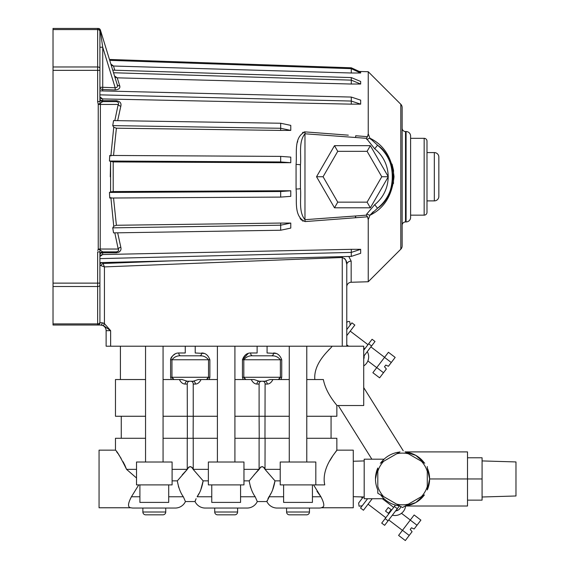 <?xml version="1.0" encoding="UTF-8"?>
<svg xmlns="http://www.w3.org/2000/svg" width="569" height="569" viewBox="0 0 569 569"><rect width="100%" height="100%" fill="white"/><g stroke="black" fill="none" stroke-linecap="round" stroke-linejoin="round"><path stroke-width="0.85" d="M360.661 249.329L351.293 252.416L351.293 256.413L360.661 253.319L360.661 249.329L351.293 249.329L351.293 256.413L99.909 262.622M360.661 72.996L360.661 72.114L351.293 67.796L351.293 72.996L113.487 66.025L114.81 70.222L113.487 66.025L351.293 72.996L360.661 72.996L351.293 68.678L351.293 72.996M360.661 84.034L360.661 81.467L351.293 77.576L351.293 84.034L117.214 77.839L119.739 85.855L117.214 77.839L351.293 84.034L360.661 84.034L351.293 80.144L351.293 84.034M360.661 104.148L360.661 100.151L351.293 97.064L351.293 104.148L102.648 98.928L351.293 104.148L360.661 104.148L351.293 101.054L351.293 104.148M290.773 223.062L280.681 223.062L280.681 225.196L290.773 223.062L290.773 228.091L280.681 230.232L113.544 232.877L112.747 227.856L113.743 226.22L110.863 197.45M113.537 198.005L116.396 225.274L280.681 223.062L280.681 230.232L280.681 225.196L112.747 227.856M290.773 130.415L290.773 125.379L280.681 123.245L280.681 130.415L290.773 130.415L280.681 128.281L112.747 125.614L113.743 127.257L116.396 128.203L280.681 130.415L280.681 123.245L113.544 120.592L112.747 125.614M290.773 162.698L290.773 157.115L280.681 156.383L280.681 162.698L290.773 162.698L280.681 161.959L109.461 161.027L113.203 161.923L113.203 191.554L110.585 191.867L110.585 161.61L110.279 176.739M290.773 190.779L280.681 190.779L280.681 191.511L290.773 190.779L290.773 196.355L280.681 197.094L109.732 198.026L109.461 192.45L110.585 191.867M113.203 191.554L280.681 190.779L280.681 197.094L280.681 191.511L109.461 192.45M120.415 379.537L120.415 346.208M175.11 354.003L172.82 355.589M171.731 356.756L170.935 358.129M170.686 358.925L170.6 359.764C172.265 355.255 174.982 352.993 178.766 352.986L185.259 352.986L185.259 346.208M306.776 379.537L323.363 379.537C326.179 394.189 337.268 405.228 336.855 405.526L363.719 405.526L363.719 346.208L346.77 346.208L346.77 286.776A4.516 4.516 0 0 1 351.158 282.26L368.235 281.755L400.811 249.186A4.516 4.516 0 0 0 402.134 245.986L402.134 107.484A4.516 4.516 0 0 0 400.811 104.291L368.235 71.722L359.231 71.452M314.835 379.537C313.17 361.123 333.235 347.026 331.912 346.208M336.855 405.526L336.855 416.259L306.776 416.259M289.265 416.259L259.101 416.259L259.215 438.286L234.919 438.286M217.408 438.286L193.119 438.286L193.232 416.259L163.068 416.259M116.553 451.63L117.804 453.386M118.58 454.503L121.154 458.45M123.082 461.736L124.867 465.236M124.888 465.278L126.553 469.361C120.72 457.519 117.029 451.117 115.471 450.15L115.471 438.286L145.55 438.286M322.787 507.029L321.435 507.768C324.75 507.448 324.572 503.778 320.902 496.758L316.961 491.296M138.751 484.895L131.432 496.758C127.755 503.75 127.577 507.427 130.898 507.768A11.295 11.295 0 0 0 133.409 508.053L175.209 508.053A11.295 11.295 0 0 0 185.437 501.559L183.339 496.758L185.437 501.559L195.039 501.559A11.295 11.295 0 0 0 205.267 508.053L247.067 508.053A11.295 11.295 0 0 0 257.295 501.559L255.197 496.758L257.295 501.559L266.889 501.559A11.295 11.295 0 0 0 277.117 508.053L318.925 508.053A11.295 11.295 0 0 0 321.435 507.768L353.271 507.768L353.271 450.15L336.855 450.15C337.73 450.278 320.888 466.722 324.735 484.895L315.816 484.895L315.816 462.014L280.225 462.014L280.225 484.895L315.816 484.895L315.816 462.014M313.576 484.895L320.902 496.758L312.424 496.758M266.889 501.559L270.808 493.6M309.458 512.008L309.458 508.053L286.584 508.053L286.584 512.008A2.824 2.824 0 0 0 289.408 514.831L306.634 514.831A2.824 2.824 0 0 0 309.458 512.008L286.584 512.008M312.424 484.895L312.424 502.406L283.618 502.406L283.618 484.895M195.039 501.559L196.099 498.672M214.726 512.008L237.607 512.008L237.607 508.053L214.726 508.053L214.726 512.008A2.824 2.824 0 0 0 217.55 514.831L234.777 514.831L217.55 514.831M237.607 512.008A2.824 2.824 0 0 1 234.777 514.831M240.573 484.895L240.573 502.406L211.76 502.406L211.76 484.895M115.471 450.15L99.063 450.15L99.063 507.768L130.898 507.768M187.706 468.429L187.329 469.361L172.101 469.361L172.101 462.014L172.101 484.895L136.517 484.895L136.517 477.996L126.553 469.361L136.517 477.996L136.517 469.361L126.553 469.361M168.716 484.895L168.716 502.406L139.903 502.406L139.903 484.895M142.869 512.008L165.75 512.008L165.75 508.053L142.869 508.053L142.869 512.008A2.824 2.824 0 0 0 145.692 514.831L162.926 514.831L145.692 514.831M165.75 512.008A2.824 2.824 0 0 1 162.926 514.831M289.265 438.286L264.976 438.286L265.09 384.061A2.824 2.397 -90 0 0 262.693 381.23L265.012 381.23L270.168 379.537L272.942 379.537C271.399 382.496 269.507 383.997 267.252 384.061L265.09 384.061M331.066 438.286L331.066 416.259M189.641 381.23L187.315 381.23L189.641 381.23A2.824 2.397 90 0 0 187.244 384.061L187.357 438.286L163.068 438.286M121.261 438.286L121.261 416.259M248.198 353.456L242.458 359.764L280.375 359.764C278.056 356.898 275.104 355.582 271.527 355.81L252.664 355.81C249.08 355.582 246.128 356.898 243.817 359.764C246.128 356.898 249.08 355.582 252.664 355.81A2.824 2.041 -90 0 1 250.623 352.986L257.117 352.986L257.117 346.208M256.932 384.061L259.101 384.061L259.101 416.259L259.101 384.061A2.824 2.397 -90 0 1 261.491 381.23L259.172 381.23A2.824 2.24 -90 0 0 256.932 384.061C254.684 383.997 252.785 382.496 251.242 379.537L254.016 379.537L259.172 381.23L265.012 381.23A2.824 2.24 -90 0 1 267.252 384.061M172.101 462.014L136.517 462.014L136.517 484.895M172.101 484.895L172.101 480.855L177.329 480.855C178.488 487.562 180.494 492.868 183.339 496.758L168.716 496.758M172.101 469.361L172.101 480.855M182.229 474.831L187.322 469.361L177.329 480.855M208.368 462.014L243.959 462.014L243.959 484.895L208.368 484.895L208.368 462.014L208.368 469.361L193.147 469.361L203.147 480.855L208.368 480.855L208.368 484.895M195.423 500.293L195.124 501.232M200.765 489.873L203.147 480.855C201.981 487.569 199.982 492.868 197.13 496.758L198.951 493.6M240.573 496.758L255.197 496.758C252.352 492.868 250.346 487.562 249.179 480.855L243.959 480.855M208.368 480.855L208.368 469.361M254.087 474.831L259.18 469.361L243.959 469.361M259.101 469.361L259.101 438.286L265.09 438.286L265.005 469.361L275.005 480.855L280.225 480.855M193.232 438.286L193.232 469.361L193.232 438.286L187.244 438.286L187.244 469.361M259.564 468.429L249.179 480.855M272.615 489.873L275.005 480.855C273.838 487.569 271.833 492.868 268.988 496.758L267.949 498.672M267.281 500.293L266.982 501.232M280.225 469.361L265.09 469.361M324.735 484.895L324.202 481.63M329.814 460.726L332.445 456.445M333.662 454.631L336.855 450.15L336.855 438.286L306.776 438.286M259.187 469.361C261.114 465.94 263.056 465.94 265.005 469.361M250.218 486.203L250.73 487.747M264.606 468.401L263.952 467.462M263.034 466.815L262.096 466.616M261.15 466.815L260.239 467.462M187.329 469.361C189.264 465.94 191.198 465.94 193.147 469.361M178.367 486.203L178.872 487.747M192.756 468.401L192.094 467.462M191.177 466.815L190.238 466.616M189.292 466.815L188.382 467.462M259.215 438.286L264.976 438.286M187.357 438.286L193.119 438.286M145.55 416.259L115.471 416.259L115.471 379.537L145.55 379.537M187.357 416.259L193.119 416.259M259.215 416.259L264.976 416.259M259.101 416.259L234.919 416.259M217.408 416.259L193.232 416.259L193.232 384.061A2.824 2.397 90 0 0 190.835 381.23L193.161 381.23L198.311 379.537L201.085 379.537C199.548 382.496 197.649 383.997 195.395 384.061A2.824 2.24 90 0 0 193.161 381.23L187.315 381.23A2.824 2.24 90 0 0 185.081 384.061C182.827 383.997 180.928 382.496 179.384 379.537L163.068 379.537M208.275 378.058L206.462 379.537L209.236 379.537L206.462 379.537L208.517 377.275L209.876 377.275L209.236 379.537L209.876 377.275L209.876 359.764C208.211 355.255 205.487 352.993 201.711 352.986A2.824 2.041 90 0 1 199.669 355.81C203.254 355.582 206.198 356.898 208.517 359.764L209.876 359.764M171.959 359.764L208.517 359.764L208.517 377.275L170.6 377.275L170.6 359.764L171.959 359.764C174.27 356.898 177.222 355.582 180.807 355.81C177.222 355.582 174.278 356.898 171.959 359.764L171.959 377.275L174.014 379.537L172.208 378.072M251.242 379.537L234.919 379.537M217.408 379.537L201.085 379.537M243.817 359.764L243.817 377.275L245.872 379.537L243.091 379.537L242.458 377.275L242.458 359.764C244.115 355.255 246.839 352.993 250.623 352.986M278.319 379.537L280.375 377.275L281.733 377.275L281.093 379.537L278.319 379.537L280.133 378.058M204.1 353.449L195.217 352.986L195.217 346.208M252.664 355.81L271.527 355.81A2.824 2.041 90 0 0 273.561 352.986C277.345 352.993 280.069 355.255 281.733 359.764L280.375 359.764L280.375 377.275L242.458 377.275M275.958 353.449L267.074 352.986L267.074 346.208M289.265 379.537L272.942 379.537M329.209 349.345L328.505 350.177M281.093 379.537L281.733 377.275L281.733 359.764M271.527 355.81L273.134 355.917M243.091 379.537L245.872 379.537L244.065 378.072M199.819 355.81L201.277 355.917M180.807 355.81L199.669 355.81L180.807 355.81A2.824 2.041 90 0 1 178.766 352.986M171.233 379.537L174.014 379.537L171.233 379.537L170.6 377.275M181.98 379.537L187.315 381.23M179.384 379.537L182.158 379.537M217.408 346.208L217.408 462.014M234.919 346.208L234.919 462.014M289.265 346.208L289.265 462.014M306.776 346.208L306.776 462.014M145.55 346.208L145.55 462.014M163.068 346.208L163.068 462.014M102.648 262.551L103.039 263.483L172.592 260.822L103.039 263.483L104.426 266.904L100.955 265.652L104.426 266.904L104.426 323.612L103.473 325.632L100.471 325.027A5.647 5.647 0 0 1 106.126 330.674L106.126 346.208L106.126 330.674A5.647 5.647 0 0 0 100.471 325.027A5.647 5.647 0 0 1 106.126 330.674L110.642 330.674L103.473 325.632M117.662 232.813L120.82 247.273C121.567 250.31 120.08 252.152 116.353 252.785L102.648 252.792L102.648 254.549L351.293 249.329L102.648 254.549L99.909 256.541M118.686 252.287L119.533 251.754M113.537 72.747L351.293 80.144L351.293 77.576L112.74 70.158L109.725 60.35L351.293 68.678L351.293 67.796L109.447 59.453L100.4 30.043L99.909 30.712L99.909 47.234L102.733 47.234L102.733 87.299L99.909 87.299A2.824 2.184 180 0 0 102.648 89.482L115.123 89.959L102.648 89.482L102.648 90.926M366.308 138.324L367.531 136.688L355.71 135.742L367.531 136.688L366.308 138.324L355.582 137.499L366.308 138.324L374.701 148.779L377.517 145.244A40.271 40.271 0 0 1 377.517 208.233C397.162 195.907 397.219 157.641 377.517 145.244A40.271 40.271 0 0 1 377.517 208.233L374.701 204.698L366.713 214.086L369.907 215.274L368.235 219.662L367.531 216.789L366.308 215.153L366.713 214.086M355.71 135.742L355.575 137.499L304.97 133.786L305.105 131.887L348.32 135.159M300.453 164.974L300.453 188.503L300.453 164.974C301.414 154.711 298.32 141.773 304.97 133.786C298.32 141.759 301.414 154.704 300.453 164.974A4.516 0.519 180 0 0 296.065 164.455C297.182 153.324 293.419 137.072 305.105 131.887L304.102 131.944M302.985 132.307L302.566 132.527M297.722 141.091L297.438 142.364M300.062 218.347L301.527 220.153M302.566 220.943L302.985 221.17M304.97 133.786L304.97 219.691L355.575 215.978L355.71 217.735L362.005 217.23M393.449 183.567L393.542 170.465M393.499 170.202L392.041 164.085M402.134 225.317A3.393 3.393 0 0 1 405.519 221.931L405.519 131.546A3.393 3.393 0 0 1 402.134 128.153M424.161 215.153L424.161 138.324A2.824 2.824 0 0 1 426.992 141.148L426.992 212.329A2.824 2.824 0 0 1 424.161 215.153L410.605 215.153L410.605 217.408L410.605 136.062A4.516 4.516 0 0 0 406.088 131.546L405.519 131.546M410.605 217.408A4.516 4.516 0 0 1 406.088 221.931L405.519 221.931M424.161 138.324L410.605 138.324L410.605 215.153M438.848 157.108L438.848 196.369L438.848 157.108A4.516 4.516 0 0 0 434.332 152.584L426.992 152.584M438.848 196.369A4.516 4.516 0 0 1 434.332 200.885L426.992 200.885M99.909 68.387L99.909 30.712A2.262 2.262 0 0 0 97.648 28.45L98.202 28.45A2.262 2.098 -90 0 1 100.215 30.093L102.733 47.234L115.208 87.782L115.123 89.959C118.829 89.575 120.365 88.209 119.739 85.855A2.824 2.24 162.9 0 1 117.129 84.404C117.939 86.481 117.299 87.605 115.208 87.782L102.733 87.299L102.648 89.482M348.797 256.47L351.158 261.107A4.516 3.613 0 0 0 346.77 264.72L346.77 346.208L342.254 346.208L342.254 257.501C345.561 258.859 347.062 261.263 346.77 264.72M97.797 250.559L98.238 249.044L98.238 104.433L97.648 101.552L98.202 104.227L100.215 103.409L100.4 104.433L98.238 104.433M102.136 322.765A2.262 1.145 90 0 1 100.99 325.027L97.648 325.027A2.262 2.262 0 0 0 99.909 322.765L102.136 322.765L104.426 323.612L110.642 330.674L110.642 346.208L342.254 346.208M53.024 323.903L97.648 323.903L97.648 325.027L53.024 325.027L53.024 28.45L97.648 28.45A2.262 2.262 0 0 1 99.909 30.712L100.215 30.093M101.581 98.757L100.706 98.323M99.909 96.929L102.648 98.928L102.648 100.685L116.353 100.692C120.073 101.318 121.567 103.16 120.82 106.204A2.824 1.75 14.1 0 1 118.203 104.433L100.4 104.433L100.215 250.061L102.733 251.868L102.648 252.792A2.824 1.906 180 0 0 99.909 254.692A2.824 2.824 0 0 1 102.733 251.868L116.432 251.868L102.733 251.868L116.432 251.868L116.353 252.785M116.353 100.692L116.432 101.602C118.53 102.207 119.113 103.145 118.203 104.433L114.81 120.614M120.82 106.204L117.662 120.656M110.863 156.027L113.743 127.257M116.396 128.203L113.558 155.216M113.203 161.923L280.681 162.698L280.681 156.383L109.732 155.451L109.461 161.027M116.396 225.274L113.743 226.22M120.82 247.273A2.824 1.75 -14.1 0 0 118.203 249.044L114.81 232.863M118.48 249.862L118.203 249.044C119.12 250.324 118.53 251.263 116.432 251.868M100.713 255.147L101.588 254.72M104.412 323.597L103.309 322.993M344.537 258.454L345.283 259.372M345.845 260.389L346.763 264.315M110.642 346.208L106.126 346.208M342.218 256.633L342.254 257.501L104.426 266.904M103.039 263.483A2.824 1.849 -46.1 0 0 100.955 265.652L99.909 264.756A2.824 2.148 -0 0 1 102.648 262.608M351.293 249.329L351.293 252.416L99.909 258.625M98.202 249.25L100.215 250.061L99.909 251.925L97.648 251.925L97.648 283.127L99.909 283.127L99.909 251.925M102.733 101.602A2.824 2.824 0 0 1 99.909 98.778A2.824 1.906 0 0 0 102.648 100.685L102.733 101.602L116.432 101.602L102.733 101.602L100.215 103.409L99.909 101.552L97.648 101.552L97.648 70.35L53.024 70.35M99.909 90.855L351.293 97.064L351.293 101.054L99.909 94.852M98.238 28.45A2.262 2.262 0 0 1 100.4 30.043A2.262 2.262 0 0 0 98.238 28.45A2.262 2.262 0 0 1 100.4 30.043L117.129 84.404L114.533 75.976L117.214 77.839L115.535 77.306M110.863 64.041L113.487 66.025L111.851 65.449M117.363 85.585L117.129 84.404M99.909 101.552L99.909 45.84M99.909 322.765L99.909 283.127M410.605 136.062L410.605 138.324M367.531 216.789L355.518 217.749L355.383 215.992L355.518 217.749L305.105 221.583L304.97 219.691C298.32 211.711 301.414 198.773 300.453 188.503A4.516 0.519 180 0 1 296.065 189.022L296.065 164.455M367.531 136.688L368.235 133.815L369.907 138.196L366.713 139.391M377.517 208.233L369.907 215.274C384.111 208.41 392.141 195.551 394.018 176.696C392.091 157.848 384.054 145.01 369.907 138.196L378.812 146.318M370.362 207.806L334.487 207.806L337.744 202.159L367.097 202.159L381.778 176.739L388.3 176.739L370.362 207.806L367.097 202.159M334.487 207.806L316.542 176.739L323.071 176.739L337.744 202.159M381.778 176.739L367.097 151.318L337.744 151.318L334.487 145.671L370.362 145.671L388.172 176.525A35.755 35.755 0 0 0 374.701 148.779M316.542 176.739L334.487 145.671M367.097 151.318L370.362 145.671M374.701 204.698A35.755 35.755 0 0 0 388.172 176.952L388.3 176.739M305.105 221.583C293.419 216.405 297.182 200.16 296.065 189.022M368.235 71.722L368.235 133.815M368.235 219.662L368.235 281.755M367.069 216.17L366.308 215.153L355.582 215.978L366.308 215.153M369.907 215.274L373.264 211.718M369.907 138.196L370.732 139.277M429.602 478.963A27.056 27.056 0 0 1 427.291 489.916L429.602 478.963A27.056 27.056 0 0 0 427.291 468.01L429.602 478.963L467.512 478.963L467.512 506.019L405.164 506.019M424.403 463.01A27.056 27.056 0 0 0 405.434 452.056L415.797 455.371L424.403 463.01M399.658 452.056A27.056 27.056 0 0 0 380.689 463.01L384.075 459.19L364.188 459.19L364.188 498.736L384.075 498.736M377.802 468.01A27.056 27.056 0 0 0 375.483 478.963L377.802 468.01M482.085 460.926L515.976 461.936L515.976 495.983L482.085 497M353.271 496.673L364.188 497M353.271 461.253L364.188 460.926M424.766 463.223L408.407 453.778A25.861 25.861 0 0 0 396.685 453.778L380.327 463.223M400.021 451.85L396.685 453.778M405.064 506.076L402.546 507.534L400.021 506.076M380.327 494.703L377.802 493.245L377.802 491.353M377.802 489.781L377.802 493.245L402.546 507.534L424.118 495.08M377.802 468.145L377.802 486.474A25.861 25.861 0 0 0 383.662 496.63M408.407 453.778L405.071 451.85M383.662 461.288A25.861 25.861 0 0 0 377.802 471.445M396.685 504.148A25.861 25.861 0 0 0 408.407 504.148M427.291 489.781L427.291 471.445A25.861 25.861 0 0 0 421.423 461.288M381.024 495.364L382.176 496.773M467.512 457.775L482.085 457.775L482.085 500.144L467.512 500.144M482.085 478.963L467.512 478.963L467.512 451.9L405.164 451.9M405.434 505.862L415.797 502.555L424.403 494.909A27.056 27.056 0 0 1 405.434 505.862M375.483 478.963A27.056 27.056 0 0 0 377.802 489.916M380.689 494.909A27.056 27.056 0 0 0 399.658 505.862M427.291 468.145L427.291 466.566M421.423 496.63A25.861 25.861 0 0 0 427.291 486.474M388.911 513.651A10.733 10.733 0 0 1 388.442 513.316L385.533 511.097L388.271 507.505L391.18 509.717L388.442 513.316M391.657 510.052A6.216 6.216 0 0 1 391.18 509.717M410.306 520.03L401.472 513.302A10.733 10.733 0 0 0 405.605 506.019A10.733 10.733 0 0 1 392.354 515.194M396.614 509.604L397.639 510.379A6.216 6.216 0 0 0 400.896 506.581A6.216 6.216 0 0 1 395.583 510.955M367.595 498.736L360.518 508.017L363.442 510.244L372.211 498.736M362.233 505.77L359.06 506.197L358.634 503.032L362.489 497.975L361.592 497.292L361.863 496.929M402.482 530.308L398.592 535.415L405.327 540.55L409.218 535.443L402.482 530.308L414.154 514.988L420.896 520.123L417.006 525.23L410.263 520.094M409.218 535.443L412.084 531.688L410.235 529.455L411.494 527.797L414.14 528.992L417.006 525.23M411.494 527.797L410.235 529.455M395.448 505.073L381.714 523.103L384.637 525.329L399.481 505.848M367.282 351.628A10.733 10.733 0 0 1 363.719 365.924A10.733 10.733 0 0 0 367.873 360.917L376.714 367.652M364.053 355.867A6.216 6.216 0 0 1 363.719 359.139M346.77 335.646L354.836 325.063L351.912 322.836L346.77 329.586M384.537 357.382L391.28 362.517L395.171 357.41L388.435 352.275L372.866 372.702L379.608 377.837L383.499 372.731L376.756 367.595M384.509 366.742L385.775 365.085L384.509 366.742L386.358 368.975L383.499 372.731M385.775 365.085L388.414 366.272L391.28 362.517M363.719 356.301L375.007 341.492L372.083 339.273L368.662 343.761L371.578 345.988M363.719 350.248L368.662 343.761M363.719 349.288L364.43 348.356L363.719 347.808M268.988 496.758L283.618 496.758M197.13 496.758L211.76 496.758M131.432 496.758L139.903 496.758M187.244 384.061L185.081 384.061M195.395 384.061L193.232 384.061M400.811 249.186L400.811 104.291M406.088 221.931L406.088 131.546M434.332 200.885L434.332 152.584M351.158 261.107L351.158 282.26M53.024 66.971L97.648 66.971L97.648 70.35L99.909 70.35M98.238 249.044L118.203 249.044M102.733 87.299L115.208 87.782M99.909 31.38A2.262 1.814 180 0 0 97.648 29.574L97.648 28.45A2.262 2.262 0 0 1 99.909 30.712M99.909 68.323A2.262 1.351 0 0 0 97.648 66.971L97.648 29.574L53.024 29.574M53.024 283.127L97.648 283.127L97.648 286.506L53.024 286.506M99.909 285.154A2.262 1.351 180 0 1 97.648 286.506L97.648 323.903A2.262 1.814 0 0 0 99.909 322.09M337.744 151.318L323.071 176.739M355.383 215.992L344.579 216.81M385.135 518.608L388.058 520.834M394.381 506.474L397.304 508.7M378.285 207.607L378.812 207.159M403.25 450.797L363.719 387.603M338.285 405.526L371.856 459.19M363.257 496.972L358.634 503.032M402.432 530.365L388.741 519.938M385.825 517.712L368.065 504.177M393.698 507.377L382.354 498.736M350.205 325.084L349.779 321.919C349.345 321.179 348.292 321.321 346.606 322.346M367.972 344.665L350.212 331.13M384.587 357.318L370.896 346.884M348.569 346.208L346.77 344.842"/></g></svg>
